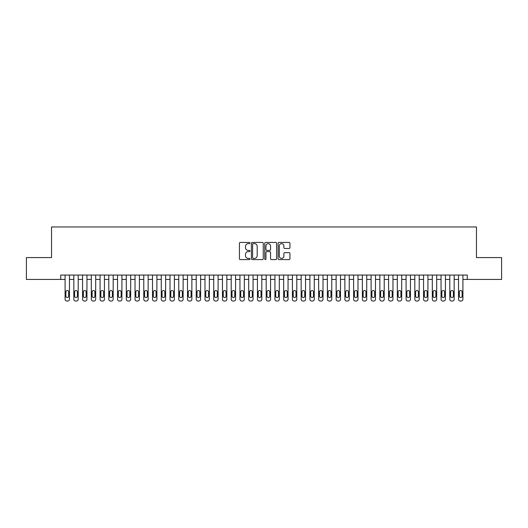 <?xml version="1.0" encoding="UTF-8"?>
<svg xmlns="http://www.w3.org/2000/svg" width="528" height="528" viewBox="0 0 528 528"><rect width="100%" height="100%" fill="white"/><g stroke="black" fill="none" stroke-linecap="round" stroke-linejoin="round"><path stroke-width="0.79" d="M250.008 243.032A0.601 0.601 0 0 0 249.407 242.431L240.293 242.431A0.858 0.858 0 0 0 239.435 243.289L239.435 258.74A0.858 0.858 0 0 0 240.293 259.598L249.407 259.598A0.601 0.601 0 0 0 250.008 258.997A0.601 0.601 0 0 0 249.407 258.397L248.233 258.397A2.746 2.746 0 0 1 245.487 255.651L245.487 254.364A2.746 2.746 0 0 1 248.233 251.618L249.407 251.618A0.601 0.601 0 0 0 250.008 251.018A0.601 0.601 0 0 0 249.407 250.417L248.233 250.417A2.746 2.746 0 0 1 245.487 247.672L245.487 246.385A2.746 2.746 0 0 1 248.233 243.632L249.407 243.632A0.601 0.601 0 0 0 250.008 243.032M289.08 248.483A0.858 0.858 0 0 0 289.938 247.625L289.938 243.289A0.858 0.858 0 0 0 289.08 242.431L278.956 242.431A0.858 0.858 0 0 0 278.098 243.289L278.098 258.74A0.858 0.858 0 0 0 278.956 259.598L289.08 259.598A0.858 0.858 0 0 0 289.938 258.74L289.938 253.506A0.858 0.858 0 0 0 289.08 252.648L284.75 252.648A0.858 0.858 0 0 0 283.892 253.506L283.892 256.1A2.297 2.297 0 0 1 281.596 258.397A2.297 2.297 0 0 1 279.299 256.1L279.299 245.929A2.297 2.297 0 0 1 281.596 243.632A2.297 2.297 0 0 1 283.892 245.929L283.892 247.625A0.858 0.858 0 0 0 284.75 248.483L289.08 248.483M60.72 279.431L26.4 279.431L26.4 257.572L51.539 257.572L51.539 226.974L476.461 226.974L476.461 257.572L501.6 257.572L501.6 279.431L467.28 279.431L467.28 275.062L60.72 275.062L60.72 279.431L65.089 279.431M263.248 243.289A0.858 0.858 0 0 0 262.39 242.431L252.265 242.431A0.858 0.858 0 0 0 251.407 243.289L251.407 258.74A0.858 0.858 0 0 0 252.265 259.598L262.39 259.598A0.858 0.858 0 0 0 263.248 258.74L263.248 243.289M265.61 242.431L275.735 242.431A0.858 0.858 0 0 1 276.593 243.289L276.593 258.74A0.858 0.858 0 0 1 275.735 259.598L271.405 259.598A0.858 0.858 0 0 1 270.547 258.74L270.547 252.476A0.858 0.858 0 0 0 269.683 251.618L266.812 251.618A0.858 0.858 0 0 0 265.954 252.476L265.954 258.997A0.601 0.601 0 0 1 265.353 259.598A0.601 0.601 0 0 1 264.752 258.997L264.752 243.289A0.858 0.858 0 0 1 265.61 242.431M69.458 275.062L69.458 299.277L69.458 279.431L73.834 279.431M78.203 275.062L78.203 299.277L78.203 279.431L82.573 279.431M86.948 275.062L86.948 299.277L86.948 279.431L91.318 279.431M95.693 275.062L95.693 299.277L95.693 279.431L100.063 279.431M104.432 275.062L104.432 299.277L104.432 279.431L108.808 279.431M113.177 275.062L113.177 299.277L113.177 279.431L117.546 279.431M121.922 275.062L121.922 299.277L121.922 279.431L126.291 279.431M130.667 275.062L130.667 299.277L130.667 279.431L135.036 279.431M139.405 275.062L139.405 299.277L139.405 279.431L143.781 279.431M148.15 275.062L148.15 299.277L148.15 279.431L152.519 279.431M156.895 275.062L156.895 299.277L156.895 279.431L161.264 279.431M165.64 275.062L165.64 299.277L165.64 279.431L170.009 279.431M174.379 275.062L174.379 299.277L174.379 279.431L178.754 279.431M183.124 275.062L183.124 299.277L183.124 279.431L187.493 279.431M191.869 275.062L191.869 299.277L191.869 279.431L196.238 279.431M200.614 275.062L200.614 299.277L200.614 279.431L204.983 279.431M209.352 275.062L209.352 299.277L209.352 279.431L213.728 279.431M218.097 275.062L218.097 299.277L218.097 279.431L222.466 279.431M226.842 275.062L226.842 299.277L226.842 279.431L231.211 279.431M235.587 275.062L235.587 299.277L235.587 279.431L239.956 279.431M244.325 275.062L244.325 299.277L244.325 279.431L248.701 279.431M253.07 275.062L253.07 299.277L253.07 279.431L257.44 279.431M261.815 275.062L261.815 299.277L261.815 279.431L266.185 279.431M270.56 275.062L270.56 299.277L270.56 279.431L274.93 279.431M279.299 275.062L279.299 299.277L279.299 279.431L283.675 279.431M288.044 275.062L288.044 299.277L288.044 279.431L292.413 279.431M296.789 275.062L296.789 299.277L296.789 279.431L301.158 279.431M305.534 275.062L305.534 299.277L305.534 279.431L309.903 279.431M314.272 275.062L314.272 299.277L314.272 279.431L318.648 279.431M323.017 275.062L323.017 299.277L323.017 279.431L327.386 279.431M331.762 275.062L331.762 299.277L331.762 279.431L336.131 279.431M340.507 275.062L340.507 299.277L340.507 279.431L344.876 279.431M349.246 275.062L349.246 299.277L349.246 279.431L353.621 279.431M357.991 275.062L357.991 299.277L357.991 279.431L362.36 279.431M366.736 275.062L366.736 299.277L366.736 279.431L371.105 279.431M375.481 275.062L375.481 299.277L375.481 279.431L379.85 279.431M384.219 275.062L384.219 299.277L384.219 279.431L388.595 279.431M392.964 275.062L392.964 299.277L392.964 279.431L397.333 279.431M401.709 275.062L401.709 299.277L401.709 279.431L406.078 279.431M410.454 275.062L410.454 299.277L410.454 279.431L414.823 279.431M419.192 275.062L419.192 299.277L419.192 279.431L423.568 279.431M427.937 275.062L427.937 299.277L427.937 279.431L432.307 279.431M436.682 275.062L436.682 299.277L436.682 279.431L441.052 279.431M445.427 275.062L445.427 299.277L445.427 279.431L449.797 279.431M454.166 275.062L454.166 299.277L454.166 279.431L458.542 279.431M462.911 275.062L462.911 299.277L462.911 279.431L467.28 279.431M253.209 243.632A0.601 0.601 0 0 0 252.608 244.233L252.608 257.796A0.601 0.601 0 0 0 253.209 258.397L254.45 258.397A2.746 2.746 0 0 0 257.195 255.651L257.195 246.385A2.746 2.746 0 0 0 254.45 243.632L253.209 243.632M270.547 245.975A2.297 2.297 0 0 0 268.25 243.679A2.297 2.297 0 0 0 265.954 245.975L265.954 249.559A0.858 0.858 0 0 0 266.812 250.417L269.683 250.417A0.858 0.858 0 0 0 270.547 249.559L270.547 245.975M65.875 296.129A1.399 1.399 90.1 0 0 67.274 297.528A1.399 1.399 90.1 0 0 68.673 296.129A1.399 1.399 -90.1 0 1 67.274 297.528A1.399 1.399 -90.1 0 1 65.875 296.129L65.875 291.938A1.399 1.399 -90.1 0 1 67.274 290.539A1.399 1.399 -90.1 0 1 68.673 291.938A1.399 1.399 90.1 0 0 67.274 290.539A1.399 1.399 90.1 0 0 65.875 291.938M65.089 275.062L65.089 299.277A1.749 1.749 89.9 0 0 66.838 301.026L67.709 301.026A1.749 1.749 89.9 0 0 69.458 299.277M68.673 291.938L68.673 296.129M74.62 296.129A1.399 1.399 90.1 0 0 76.019 297.528A1.399 1.399 90.1 0 0 77.418 296.129A1.399 1.399 -90.1 0 1 76.019 297.528A1.399 1.399 -90.1 0 1 74.62 296.129L74.62 291.938A1.399 1.399 -90.1 0 1 76.019 290.539A1.399 1.399 -90.1 0 1 77.418 291.938A1.399 1.399 90.1 0 0 76.019 290.539A1.399 1.399 90.1 0 0 74.62 291.938M83.365 296.129A1.399 1.399 90.1 0 0 84.764 297.528A1.399 1.399 90.1 0 0 86.163 296.129A1.399 1.399 -90.1 0 1 84.764 297.528A1.399 1.399 -90.1 0 1 83.365 296.129L83.365 291.938A1.399 1.399 -90.1 0 1 84.764 290.539A1.399 1.399 -90.1 0 1 86.163 291.938A1.399 1.399 90.1 0 0 84.764 290.539A1.399 1.399 90.1 0 0 83.365 291.938M92.103 296.129A1.399 1.399 90.1 0 0 93.502 297.528A1.399 1.399 90.1 0 0 94.901 296.129A1.399 1.399 -90.1 0 1 93.502 297.528A1.399 1.399 -90.1 0 1 92.103 296.129L92.103 291.938A1.399 1.399 -90.1 0 1 93.502 290.539A1.399 1.399 -90.1 0 1 94.901 291.938A1.399 1.399 90.1 0 0 93.502 290.539A1.399 1.399 90.1 0 0 92.103 291.938M100.848 296.129A1.399 1.399 90.1 0 0 102.247 297.528A1.399 1.399 90.1 0 0 103.646 296.129A1.399 1.399 -90.1 0 1 102.247 297.528A1.399 1.399 -90.1 0 1 100.848 296.129L100.848 291.938A1.399 1.399 -90.1 0 1 102.247 290.539A1.399 1.399 -90.1 0 1 103.646 291.938A1.399 1.399 90.1 0 0 102.247 290.539A1.399 1.399 90.1 0 0 100.848 291.938M73.834 275.062L73.834 299.277A1.749 1.749 89.9 0 0 75.583 301.026L76.454 301.026A1.749 1.749 89.9 0 0 78.203 299.277M77.418 291.938L77.418 296.129M82.573 275.062L82.573 299.277A1.749 1.749 89.9 0 0 84.322 301.026L85.199 301.026A1.749 1.749 89.9 0 0 86.948 299.277M86.163 291.938L86.163 296.129M91.318 275.062L91.318 299.277A1.749 1.749 89.9 0 0 93.067 301.026L93.944 301.026A1.749 1.749 89.9 0 0 95.693 299.277M94.901 291.938L94.901 296.129M100.063 275.062L100.063 299.277A1.749 1.749 89.9 0 0 101.812 301.026L102.683 301.026A1.749 1.749 89.9 0 0 104.432 299.277M103.646 291.938L103.646 296.129M109.593 296.129A1.399 1.399 90.1 0 0 110.992 297.528A1.399 1.399 90.1 0 0 112.391 296.129A1.399 1.399 -90.1 0 1 110.992 297.528A1.399 1.399 -90.1 0 1 109.593 296.129L109.593 291.938A1.399 1.399 -90.1 0 1 110.992 290.539A1.399 1.399 -90.1 0 1 112.391 291.938A1.399 1.399 90.1 0 0 110.992 290.539A1.399 1.399 90.1 0 0 109.593 291.938M108.808 275.062L108.808 299.277A1.749 1.749 89.9 0 0 110.557 301.026L111.428 301.026A1.749 1.749 89.9 0 0 113.177 299.277M112.391 291.938L112.391 296.129M118.338 296.129A1.399 1.399 90.1 0 0 119.737 297.528A1.399 1.399 90.1 0 0 121.136 296.129A1.399 1.399 -90.1 0 1 119.737 297.528A1.399 1.399 -90.1 0 1 118.338 296.129L118.338 291.938A1.399 1.399 -90.1 0 1 119.737 290.539A1.399 1.399 -90.1 0 1 121.136 291.938A1.399 1.399 90.1 0 0 119.737 290.539A1.399 1.399 90.1 0 0 118.338 291.938M117.546 275.062L117.546 299.277A1.749 1.749 89.9 0 0 119.295 301.026L120.173 301.026A1.749 1.749 89.9 0 0 121.922 299.277M121.136 291.938L121.136 296.129M127.076 296.129A1.399 1.399 90.1 0 0 128.476 297.528A1.399 1.399 90.1 0 0 129.875 296.129A1.399 1.399 -90.1 0 1 128.476 297.528A1.399 1.399 -90.1 0 1 127.076 296.129L127.076 291.938A1.399 1.399 -90.1 0 1 128.476 290.539A1.399 1.399 -90.1 0 1 129.875 291.938A1.399 1.399 90.1 0 0 128.476 290.539A1.399 1.399 90.1 0 0 127.076 291.938M126.291 275.062L126.291 299.277A1.749 1.749 89.9 0 0 128.04 301.026L128.918 301.026A1.749 1.749 89.9 0 0 130.667 299.277M129.875 291.938L129.875 296.129M135.821 296.129A1.399 1.399 90.1 0 0 137.221 297.528A1.399 1.399 90.1 0 0 138.62 296.129A1.399 1.399 -90.1 0 1 137.221 297.528A1.399 1.399 -90.1 0 1 135.821 296.129L135.821 291.938A1.399 1.399 -90.1 0 1 137.221 290.539A1.399 1.399 -90.1 0 1 138.62 291.938A1.399 1.399 90.1 0 0 137.221 290.539A1.399 1.399 90.1 0 0 135.821 291.938M135.036 275.062L135.036 299.277A1.749 1.749 89.9 0 0 136.785 301.026L137.656 301.026A1.749 1.749 89.9 0 0 139.405 299.277M138.62 291.938L138.62 296.129M144.566 296.129A1.399 1.399 90.1 0 0 145.966 297.528A1.399 1.399 90.1 0 0 147.365 296.129A1.399 1.399 -90.1 0 1 145.966 297.528A1.399 1.399 -90.1 0 1 144.566 296.129L144.566 291.938A1.399 1.399 -90.1 0 1 145.966 290.539A1.399 1.399 -90.1 0 1 147.365 291.938A1.399 1.399 90.1 0 0 145.966 290.539A1.399 1.399 90.1 0 0 144.566 291.938M153.311 296.129A1.399 1.399 90.1 0 0 154.711 297.528A1.399 1.399 90.1 0 0 156.11 296.129A1.399 1.399 -90.1 0 1 154.711 297.528A1.399 1.399 -90.1 0 1 153.311 296.129L153.311 291.938A1.399 1.399 -90.1 0 1 154.711 290.539A1.399 1.399 -90.1 0 1 156.11 291.938A1.399 1.399 90.1 0 0 154.711 290.539A1.399 1.399 90.1 0 0 153.311 291.938M162.05 296.129A1.399 1.399 90.1 0 0 163.449 297.528A1.399 1.399 90.1 0 0 164.848 296.129A1.399 1.399 -90.1 0 1 163.449 297.528A1.399 1.399 -90.1 0 1 162.05 296.129L162.05 291.938A1.399 1.399 -90.1 0 1 163.449 290.539A1.399 1.399 -90.1 0 1 164.848 291.938A1.399 1.399 90.1 0 0 163.449 290.539A1.399 1.399 90.1 0 0 162.05 291.938M170.795 296.129A1.399 1.399 90.1 0 0 172.194 297.528A1.399 1.399 90.1 0 0 173.593 296.129A1.399 1.399 -90.1 0 1 172.194 297.528A1.399 1.399 -90.1 0 1 170.795 296.129L170.795 291.938A1.399 1.399 -90.1 0 1 172.194 290.539A1.399 1.399 -90.1 0 1 173.593 291.938A1.399 1.399 90.1 0 0 172.194 290.539A1.399 1.399 90.1 0 0 170.795 291.938M179.54 296.129A1.399 1.399 90.1 0 0 180.939 297.528A1.399 1.399 90.1 0 0 182.338 296.129A1.399 1.399 -90.1 0 1 180.939 297.528A1.399 1.399 -90.1 0 1 179.54 296.129L179.54 291.938A1.399 1.399 -90.1 0 1 180.939 290.539A1.399 1.399 -90.1 0 1 182.338 291.938A1.399 1.399 90.1 0 0 180.939 290.539A1.399 1.399 90.1 0 0 179.54 291.938M188.285 296.129A1.399 1.399 90.1 0 0 189.684 297.528A1.399 1.399 90.1 0 0 191.083 296.129A1.399 1.399 -90.1 0 1 189.684 297.528A1.399 1.399 -90.1 0 1 188.285 296.129L188.285 291.938A1.399 1.399 -90.1 0 1 189.684 290.539A1.399 1.399 -90.1 0 1 191.083 291.938A1.399 1.399 90.1 0 0 189.684 290.539A1.399 1.399 90.1 0 0 188.285 291.938M197.023 296.129A1.399 1.399 90.1 0 0 198.422 297.528A1.399 1.399 90.1 0 0 199.822 296.129A1.399 1.399 -90.1 0 1 198.422 297.528A1.399 1.399 -90.1 0 1 197.023 296.129L197.023 291.938A1.399 1.399 -90.1 0 1 198.422 290.539A1.399 1.399 -90.1 0 1 199.822 291.938A1.399 1.399 90.1 0 0 198.422 290.539A1.399 1.399 90.1 0 0 197.023 291.938M205.768 296.129A1.399 1.399 90.1 0 0 207.167 297.528A1.399 1.399 90.1 0 0 208.567 296.129A1.399 1.399 -90.1 0 1 207.167 297.528A1.399 1.399 -90.1 0 1 205.768 296.129L205.768 291.938A1.399 1.399 -90.1 0 1 207.167 290.539A1.399 1.399 -90.1 0 1 208.567 291.938A1.399 1.399 90.1 0 0 207.167 290.539A1.399 1.399 90.1 0 0 205.768 291.938M214.513 296.129A1.399 1.399 90.1 0 0 215.912 297.528A1.399 1.399 90.1 0 0 217.312 296.129A1.399 1.399 -90.1 0 1 215.912 297.528A1.399 1.399 -90.1 0 1 214.513 296.129L214.513 291.938A1.399 1.399 -90.1 0 1 215.912 290.539A1.399 1.399 -90.1 0 1 217.312 291.938A1.399 1.399 90.1 0 0 215.912 290.539A1.399 1.399 90.1 0 0 214.513 291.938M223.258 296.129A1.399 1.399 90.1 0 0 224.657 297.528A1.399 1.399 90.1 0 0 226.057 296.129A1.399 1.399 -90.1 0 1 224.657 297.528A1.399 1.399 -90.1 0 1 223.258 296.129L223.258 291.938A1.399 1.399 -90.1 0 1 224.657 290.539A1.399 1.399 -90.1 0 1 226.057 291.938A1.399 1.399 90.1 0 0 224.657 290.539A1.399 1.399 90.1 0 0 223.258 291.938M231.997 296.129A1.399 1.399 90.1 0 0 233.396 297.528A1.399 1.399 90.1 0 0 234.795 296.129A1.399 1.399 -90.1 0 1 233.396 297.528A1.399 1.399 -90.1 0 1 231.997 296.129L231.997 291.938A1.399 1.399 -90.1 0 1 233.396 290.539A1.399 1.399 -90.1 0 1 234.795 291.938A1.399 1.399 90.1 0 0 233.396 290.539A1.399 1.399 90.1 0 0 231.997 291.938M240.742 296.129A1.399 1.399 90.1 0 0 242.141 297.528A1.399 1.399 90.1 0 0 243.54 296.129A1.399 1.399 -90.1 0 1 242.141 297.528A1.399 1.399 -90.1 0 1 240.742 296.129L240.742 291.938A1.399 1.399 -90.1 0 1 242.141 290.539A1.399 1.399 -90.1 0 1 243.54 291.938A1.399 1.399 90.1 0 0 242.141 290.539A1.399 1.399 90.1 0 0 240.742 291.938M143.781 275.062L143.781 299.277A1.749 1.749 89.9 0 0 145.53 301.026L146.401 301.026A1.749 1.749 89.9 0 0 148.15 299.277M147.365 291.938L147.365 296.129M152.519 275.062L152.519 299.277A1.749 1.749 89.9 0 0 154.268 301.026L155.146 301.026A1.749 1.749 89.9 0 0 156.895 299.277M156.11 291.938L156.11 296.129M161.264 275.062L161.264 299.277A1.749 1.749 89.9 0 0 163.013 301.026L163.891 301.026A1.749 1.749 89.9 0 0 165.64 299.277M164.848 291.938L164.848 296.129M170.009 275.062L170.009 299.277A1.749 1.749 89.9 0 0 171.758 301.026L172.63 301.026A1.749 1.749 89.9 0 0 174.379 299.277M173.593 291.938L173.593 296.129M178.754 275.062L178.754 299.277A1.749 1.749 89.9 0 0 180.503 301.026L181.375 301.026A1.749 1.749 89.9 0 0 183.124 299.277M182.338 291.938L182.338 296.129M187.493 275.062L187.493 299.277A1.749 1.749 89.9 0 0 189.242 301.026L190.12 301.026A1.749 1.749 89.9 0 0 191.869 299.277M191.083 291.938L191.083 296.129M196.238 275.062L196.238 299.277A1.749 1.749 89.9 0 0 197.987 301.026L198.865 301.026A1.749 1.749 89.9 0 0 200.614 299.277M199.822 291.938L199.822 296.129M204.983 275.062L204.983 299.277A1.749 1.749 89.9 0 0 206.732 301.026L207.603 301.026A1.749 1.749 89.9 0 0 209.352 299.277M208.567 291.938L208.567 296.129M213.728 275.062L213.728 299.277A1.749 1.749 89.9 0 0 215.477 301.026L216.348 301.026A1.749 1.749 89.9 0 0 218.097 299.277M217.312 291.938L217.312 296.129M222.466 275.062L222.466 299.277A1.749 1.749 89.9 0 0 224.215 301.026L225.093 301.026A1.749 1.749 89.9 0 0 226.842 299.277M226.057 291.938L226.057 296.129M231.211 275.062L231.211 299.277A1.749 1.749 89.9 0 0 232.96 301.026L233.838 301.026A1.749 1.749 89.9 0 0 235.587 299.277M234.795 291.938L234.795 296.129M239.956 275.062L239.956 299.277A1.749 1.749 89.9 0 0 241.705 301.026L242.576 301.026A1.749 1.749 89.9 0 0 244.325 299.277M243.54 291.938L243.54 296.129M249.487 296.129A1.399 1.399 90.1 0 0 250.886 297.528A1.399 1.399 90.1 0 0 252.285 296.129A1.399 1.399 -90.1 0 1 250.886 297.528A1.399 1.399 -90.1 0 1 249.487 296.129L249.487 291.938A1.399 1.399 -90.1 0 1 250.886 290.539A1.399 1.399 -90.1 0 1 252.285 291.938A1.399 1.399 90.1 0 0 250.886 290.539A1.399 1.399 90.1 0 0 249.487 291.938M258.232 296.129A1.399 1.399 90.1 0 0 259.631 297.528A1.399 1.399 90.1 0 0 261.03 296.129A1.399 1.399 -90.1 0 1 259.631 297.528A1.399 1.399 -90.1 0 1 258.232 296.129L258.232 291.938A1.399 1.399 -90.1 0 1 259.631 290.539A1.399 1.399 -90.1 0 1 261.03 291.938A1.399 1.399 90.1 0 0 259.631 290.539A1.399 1.399 90.1 0 0 258.232 291.938M266.97 296.129A1.399 1.399 90.1 0 0 268.369 297.528A1.399 1.399 90.1 0 0 269.768 296.129A1.399 1.399 -90.1 0 1 268.369 297.528A1.399 1.399 -90.1 0 1 266.97 296.129L266.97 291.938A1.399 1.399 -90.1 0 1 268.369 290.539A1.399 1.399 -90.1 0 1 269.768 291.938A1.399 1.399 90.1 0 0 268.369 290.539A1.399 1.399 90.1 0 0 266.97 291.938M275.715 296.129A1.399 1.399 90.1 0 0 277.114 297.528A1.399 1.399 90.1 0 0 278.513 296.129A1.399 1.399 -90.1 0 1 277.114 297.528A1.399 1.399 -90.1 0 1 275.715 296.129L275.715 291.938A1.399 1.399 -90.1 0 1 277.114 290.539A1.399 1.399 -90.1 0 1 278.513 291.938A1.399 1.399 90.1 0 0 277.114 290.539A1.399 1.399 90.1 0 0 275.715 291.938M248.701 275.062L248.701 299.277A1.749 1.749 89.9 0 0 250.45 301.026L251.321 301.026A1.749 1.749 89.9 0 0 253.07 299.277M252.285 291.938L252.285 296.129M257.44 275.062L257.44 299.277A1.749 1.749 89.9 0 0 259.189 301.026L260.066 301.026A1.749 1.749 89.9 0 0 261.815 299.277M261.03 291.938L261.03 296.129M266.185 275.062L266.185 299.277A1.749 1.749 89.9 0 0 267.934 301.026L268.811 301.026A1.749 1.749 89.9 0 0 270.56 299.277M269.768 291.938L269.768 296.129M274.93 275.062L274.93 299.277A1.749 1.749 89.9 0 0 276.679 301.026L277.55 301.026A1.749 1.749 89.9 0 0 279.299 299.277M278.513 291.938L278.513 296.129M284.46 296.129A1.399 1.399 90.1 0 0 285.859 297.528A1.399 1.399 90.1 0 0 287.258 296.129A1.399 1.399 -90.1 0 1 285.859 297.528A1.399 1.399 -90.1 0 1 284.46 296.129L284.46 291.938A1.399 1.399 -90.1 0 1 285.859 290.539A1.399 1.399 -90.1 0 1 287.258 291.938A1.399 1.399 90.1 0 0 285.859 290.539A1.399 1.399 90.1 0 0 284.46 291.938M283.675 275.062L283.675 299.277A1.749 1.749 89.9 0 0 285.424 301.026L286.295 301.026A1.749 1.749 89.9 0 0 288.044 299.277M287.258 291.938L287.258 296.129M293.205 296.129A1.399 1.399 90.1 0 0 294.604 297.528A1.399 1.399 90.1 0 0 296.003 296.129A1.399 1.399 -90.1 0 1 294.604 297.528A1.399 1.399 -90.1 0 1 293.205 296.129L293.205 291.938A1.399 1.399 -90.1 0 1 294.604 290.539A1.399 1.399 -90.1 0 1 296.003 291.938A1.399 1.399 90.1 0 0 294.604 290.539A1.399 1.399 90.1 0 0 293.205 291.938M292.413 275.062L292.413 299.277A1.749 1.749 89.9 0 0 294.162 301.026L295.04 301.026A1.749 1.749 89.9 0 0 296.789 299.277M296.003 291.938L296.003 296.129M301.943 296.129A1.399 1.399 90.1 0 0 303.343 297.528A1.399 1.399 90.1 0 0 304.742 296.129A1.399 1.399 -90.1 0 1 303.343 297.528A1.399 1.399 -90.1 0 1 301.943 296.129L301.943 291.938A1.399 1.399 -90.1 0 1 303.343 290.539A1.399 1.399 -90.1 0 1 304.742 291.938A1.399 1.399 90.1 0 0 303.343 290.539A1.399 1.399 90.1 0 0 301.943 291.938M301.158 275.062L301.158 299.277A1.749 1.749 89.9 0 0 302.907 301.026L303.785 301.026A1.749 1.749 89.9 0 0 305.534 299.277M304.742 291.938L304.742 296.129M310.688 296.129A1.399 1.399 90.1 0 0 312.088 297.528A1.399 1.399 90.1 0 0 313.487 296.129A1.399 1.399 -90.1 0 1 312.088 297.528A1.399 1.399 -90.1 0 1 310.688 296.129L310.688 291.938A1.399 1.399 -90.1 0 1 312.088 290.539A1.399 1.399 -90.1 0 1 313.487 291.938A1.399 1.399 90.1 0 0 312.088 290.539A1.399 1.399 90.1 0 0 310.688 291.938M309.903 275.062L309.903 299.277A1.749 1.749 89.9 0 0 311.652 301.026L312.523 301.026A1.749 1.749 89.9 0 0 314.272 299.277M313.487 291.938L313.487 296.129M319.433 296.129A1.399 1.399 90.1 0 0 320.833 297.528A1.399 1.399 90.1 0 0 322.232 296.129A1.399 1.399 -90.1 0 1 320.833 297.528A1.399 1.399 -90.1 0 1 319.433 296.129L319.433 291.938A1.399 1.399 -90.1 0 1 320.833 290.539A1.399 1.399 -90.1 0 1 322.232 291.938A1.399 1.399 90.1 0 0 320.833 290.539A1.399 1.399 90.1 0 0 319.433 291.938M318.648 275.062L318.648 299.277A1.749 1.749 89.9 0 0 320.397 301.026L321.268 301.026A1.749 1.749 89.9 0 0 323.017 299.277M322.232 291.938L322.232 296.129M328.178 296.129A1.399 1.399 90.1 0 0 329.578 297.528A1.399 1.399 90.1 0 0 330.977 296.129A1.399 1.399 -90.1 0 1 329.578 297.528A1.399 1.399 -90.1 0 1 328.178 296.129L328.178 291.938A1.399 1.399 -90.1 0 1 329.578 290.539A1.399 1.399 -90.1 0 1 330.977 291.938A1.399 1.399 90.1 0 0 329.578 290.539A1.399 1.399 90.1 0 0 328.178 291.938M327.386 275.062L327.386 299.277A1.749 1.749 89.9 0 0 329.135 301.026L330.013 301.026A1.749 1.749 89.9 0 0 331.762 299.277M330.977 291.938L330.977 296.129M336.917 296.129A1.399 1.399 90.1 0 0 338.316 297.528A1.399 1.399 90.1 0 0 339.715 296.129A1.399 1.399 -90.1 0 1 338.316 297.528A1.399 1.399 -90.1 0 1 336.917 296.129L336.917 291.938A1.399 1.399 -90.1 0 1 338.316 290.539A1.399 1.399 -90.1 0 1 339.715 291.938A1.399 1.399 90.1 0 0 338.316 290.539A1.399 1.399 90.1 0 0 336.917 291.938M336.131 275.062L336.131 299.277A1.749 1.749 89.9 0 0 337.88 301.026L338.758 301.026A1.749 1.749 89.9 0 0 340.507 299.277M339.715 291.938L339.715 296.129M345.662 296.129A1.399 1.399 90.1 0 0 347.061 297.528A1.399 1.399 90.1 0 0 348.46 296.129A1.399 1.399 -90.1 0 1 347.061 297.528A1.399 1.399 -90.1 0 1 345.662 296.129L345.662 291.938A1.399 1.399 -90.1 0 1 347.061 290.539A1.399 1.399 -90.1 0 1 348.46 291.938A1.399 1.399 90.1 0 0 347.061 290.539A1.399 1.399 90.1 0 0 345.662 291.938M344.876 275.062L344.876 299.277A1.749 1.749 89.9 0 0 346.625 301.026L347.497 301.026A1.749 1.749 89.9 0 0 349.246 299.277M348.46 291.938L348.46 296.129M354.407 296.129A1.399 1.399 90.1 0 0 355.806 297.528A1.399 1.399 90.1 0 0 357.205 296.129A1.399 1.399 -90.1 0 1 355.806 297.528A1.399 1.399 -90.1 0 1 354.407 296.129L354.407 291.938A1.399 1.399 -90.1 0 1 355.806 290.539A1.399 1.399 -90.1 0 1 357.205 291.938A1.399 1.399 90.1 0 0 355.806 290.539A1.399 1.399 90.1 0 0 354.407 291.938M353.621 275.062L353.621 299.277A1.749 1.749 89.9 0 0 355.37 301.026L356.242 301.026A1.749 1.749 89.9 0 0 357.991 299.277M357.205 291.938L357.205 296.129M363.152 296.129A1.399 1.399 90.1 0 0 364.551 297.528A1.399 1.399 90.1 0 0 365.95 296.129A1.399 1.399 -90.1 0 1 364.551 297.528A1.399 1.399 -90.1 0 1 363.152 296.129L363.152 291.938A1.399 1.399 -90.1 0 1 364.551 290.539A1.399 1.399 -90.1 0 1 365.95 291.938A1.399 1.399 90.1 0 0 364.551 290.539A1.399 1.399 90.1 0 0 363.152 291.938M362.36 275.062L362.36 299.277A1.749 1.749 89.9 0 0 364.109 301.026L364.987 301.026A1.749 1.749 89.9 0 0 366.736 299.277M365.95 291.938L365.95 296.129M371.89 296.129A1.399 1.399 90.1 0 0 373.289 297.528A1.399 1.399 90.1 0 0 374.689 296.129A1.399 1.399 -90.1 0 1 373.289 297.528A1.399 1.399 -90.1 0 1 371.89 296.129L371.89 291.938A1.399 1.399 -90.1 0 1 373.289 290.539A1.399 1.399 -90.1 0 1 374.689 291.938A1.399 1.399 90.1 0 0 373.289 290.539A1.399 1.399 90.1 0 0 371.89 291.938M371.105 275.062L371.105 299.277A1.749 1.749 89.9 0 0 372.854 301.026L373.732 301.026A1.749 1.749 89.9 0 0 375.481 299.277M374.689 291.938L374.689 296.129M380.635 296.129A1.399 1.399 90.1 0 0 382.034 297.528A1.399 1.399 90.1 0 0 383.434 296.129A1.399 1.399 -90.1 0 1 382.034 297.528A1.399 1.399 -90.1 0 1 380.635 296.129L380.635 291.938A1.399 1.399 -90.1 0 1 382.034 290.539A1.399 1.399 -90.1 0 1 383.434 291.938A1.399 1.399 90.1 0 0 382.034 290.539A1.399 1.399 90.1 0 0 380.635 291.938M379.85 275.062L379.85 299.277A1.749 1.749 89.9 0 0 381.599 301.026L382.47 301.026A1.749 1.749 89.9 0 0 384.219 299.277M383.434 291.938L383.434 296.129M389.38 296.129A1.399 1.399 90.1 0 0 390.779 297.528A1.399 1.399 90.1 0 0 392.179 296.129A1.399 1.399 -90.1 0 1 390.779 297.528A1.399 1.399 -90.1 0 1 389.38 296.129L389.38 291.938A1.399 1.399 -90.1 0 1 390.779 290.539A1.399 1.399 -90.1 0 1 392.179 291.938A1.399 1.399 90.1 0 0 390.779 290.539A1.399 1.399 90.1 0 0 389.38 291.938M388.595 275.062L388.595 299.277A1.749 1.749 89.9 0 0 390.344 301.026L391.215 301.026A1.749 1.749 89.9 0 0 392.964 299.277M392.179 291.938L392.179 296.129M398.125 296.129A1.399 1.399 90.1 0 0 399.524 297.528A1.399 1.399 90.1 0 0 400.924 296.129A1.399 1.399 -90.1 0 1 399.524 297.528A1.399 1.399 -90.1 0 1 398.125 296.129L398.125 291.938A1.399 1.399 -90.1 0 1 399.524 290.539A1.399 1.399 -90.1 0 1 400.924 291.938A1.399 1.399 90.1 0 0 399.524 290.539A1.399 1.399 90.1 0 0 398.125 291.938M397.333 275.062L397.333 299.277A1.749 1.749 89.9 0 0 399.082 301.026L399.96 301.026A1.749 1.749 89.9 0 0 401.709 299.277M400.924 291.938L400.924 296.129M406.864 296.129A1.399 1.399 90.1 0 0 408.263 297.528A1.399 1.399 90.1 0 0 409.662 296.129A1.399 1.399 -90.1 0 1 408.263 297.528A1.399 1.399 -90.1 0 1 406.864 296.129L406.864 291.938A1.399 1.399 -90.1 0 1 408.263 290.539A1.399 1.399 -90.1 0 1 409.662 291.938A1.399 1.399 90.1 0 0 408.263 290.539A1.399 1.399 90.1 0 0 406.864 291.938M406.078 275.062L406.078 299.277A1.749 1.749 89.9 0 0 407.827 301.026L408.705 301.026A1.749 1.749 89.9 0 0 410.454 299.277M409.662 291.938L409.662 296.129M415.609 296.129A1.399 1.399 90.1 0 0 417.008 297.528A1.399 1.399 90.1 0 0 418.407 296.129A1.399 1.399 -90.1 0 1 417.008 297.528A1.399 1.399 -90.1 0 1 415.609 296.129L415.609 291.938A1.399 1.399 -90.1 0 1 417.008 290.539A1.399 1.399 -90.1 0 1 418.407 291.938A1.399 1.399 90.1 0 0 417.008 290.539A1.399 1.399 90.1 0 0 415.609 291.938M414.823 275.062L414.823 299.277A1.749 1.749 89.9 0 0 416.572 301.026L417.443 301.026A1.749 1.749 89.9 0 0 419.192 299.277M418.407 291.938L418.407 296.129M424.354 296.129A1.399 1.399 90.1 0 0 425.753 297.528A1.399 1.399 90.1 0 0 427.152 296.129A1.399 1.399 -90.1 0 1 425.753 297.528A1.399 1.399 -90.1 0 1 424.354 296.129L424.354 291.938A1.399 1.399 -90.1 0 1 425.753 290.539A1.399 1.399 -90.1 0 1 427.152 291.938A1.399 1.399 90.1 0 0 425.753 290.539A1.399 1.399 90.1 0 0 424.354 291.938M423.568 275.062L423.568 299.277A1.749 1.749 89.9 0 0 425.317 301.026L426.188 301.026A1.749 1.749 89.9 0 0 427.937 299.277M427.152 291.938L427.152 296.129M433.099 296.129A1.399 1.399 90.1 0 0 434.498 297.528A1.399 1.399 90.1 0 0 435.897 296.129A1.399 1.399 -90.1 0 1 434.498 297.528A1.399 1.399 -90.1 0 1 433.099 296.129L433.099 291.938A1.399 1.399 -90.1 0 1 434.498 290.539A1.399 1.399 -90.1 0 1 435.897 291.938A1.399 1.399 90.1 0 0 434.498 290.539A1.399 1.399 90.1 0 0 433.099 291.938M432.307 275.062L432.307 299.277A1.749 1.749 89.9 0 0 434.056 301.026L434.933 301.026A1.749 1.749 89.9 0 0 436.682 299.277M435.897 291.938L435.897 296.129M441.837 296.129A1.399 1.399 90.1 0 0 443.236 297.528A1.399 1.399 90.1 0 0 444.635 296.129A1.399 1.399 -90.1 0 1 443.236 297.528A1.399 1.399 -90.1 0 1 441.837 296.129L441.837 291.938A1.399 1.399 -90.1 0 1 443.236 290.539A1.399 1.399 -90.1 0 1 444.635 291.938A1.399 1.399 90.1 0 0 443.236 290.539A1.399 1.399 90.1 0 0 441.837 291.938M441.052 275.062L441.052 299.277A1.749 1.749 89.9 0 0 442.801 301.026L443.678 301.026A1.749 1.749 89.9 0 0 445.427 299.277M444.635 291.938L444.635 296.129M450.582 296.129A1.399 1.399 90.1 0 0 451.981 297.528A1.399 1.399 90.1 0 0 453.38 296.129A1.399 1.399 -90.1 0 1 451.981 297.528A1.399 1.399 -90.1 0 1 450.582 296.129L450.582 291.938A1.399 1.399 -90.1 0 1 451.981 290.539A1.399 1.399 -90.1 0 1 453.38 291.938A1.399 1.399 90.1 0 0 451.981 290.539A1.399 1.399 90.1 0 0 450.582 291.938M449.797 275.062L449.797 299.277A1.749 1.749 89.9 0 0 451.546 301.026L452.417 301.026A1.749 1.749 89.9 0 0 454.166 299.277M453.38 291.938L453.38 296.129M459.327 296.129A1.399 1.399 90.1 0 0 460.726 297.528A1.399 1.399 90.1 0 0 462.125 296.129A1.399 1.399 -90.1 0 1 460.726 297.528A1.399 1.399 -90.1 0 1 459.327 296.129L459.327 291.938A1.399 1.399 -90.1 0 1 460.726 290.539A1.399 1.399 -90.1 0 1 462.125 291.938A1.399 1.399 90.1 0 0 460.726 290.539A1.399 1.399 90.1 0 0 459.327 291.938M458.542 275.062L458.542 299.277A1.749 1.749 89.9 0 0 460.291 301.026L461.162 301.026A1.749 1.749 89.9 0 0 462.911 299.277M462.125 291.938L462.125 296.129"/></g></svg>
